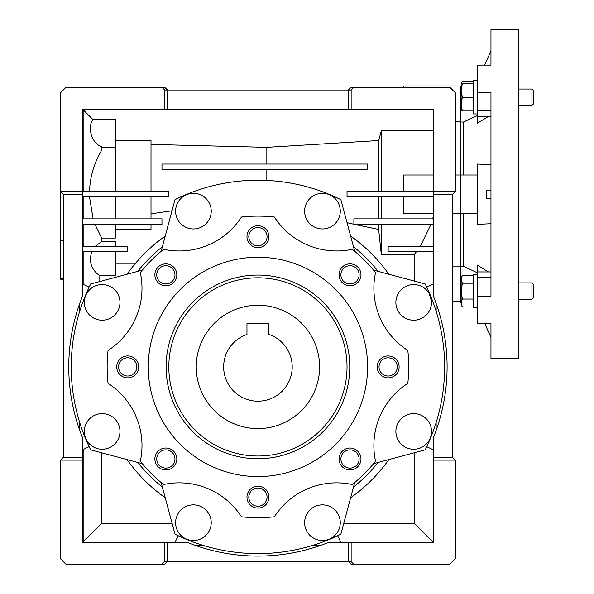 <?xml version="1.0" encoding="UTF-8"?>
<svg xmlns="http://www.w3.org/2000/svg" width="594" height="594" viewBox="0 0 594 594"><rect width="100%" height="100%" fill="white"/><g stroke="black" fill="none" stroke-linecap="round" stroke-linejoin="round"><path stroke-width="0.89" d="M196.25 366.906A61.687 61.687 0 0 1 257.93 305.227A61.687 61.687 0 0 1 319.617 366.906A61.687 61.687 0 0 1 257.93 428.593A61.687 61.687 0 0 1 196.25 366.906M257.93 323.596L246.97 323.596L246.97 334.444A34.266 34.266 0 0 0 257.93 401.18A34.266 34.266 0 0 0 268.896 334.444L268.896 323.596L247.416 323.596M268.896 329.826L268.896 323.596M246.97 323.596L246.97 329.826M490.963 92.241L490.963 296.139L477.257 296.139L477.257 323.284L490.963 323.284L490.963 358.687L518.376 358.687L518.376 29.7L490.963 29.7L490.963 65.102L477.257 65.102L477.257 92.241L490.963 92.241M461.137 85.967L460.81 121.829L460.81 85.967L403.237 85.967L403.237 87.273M477.257 115.644L463.55 122L460.81 122M463.55 213.38L463.55 266.379L460.81 266.379L460.81 302.42M490.963 198.307L486.256 198.307L486.256 190.08L490.963 190.08M490.963 164.657L477.257 164.033L477.257 224.346L490.963 223.723M452.583 266.112L460.81 266.112L460.81 175L460.81 213.38L452.583 213.38M463.55 122L463.55 175M490.963 65.102L490.963 50.935L484.659 65.102M484.659 323.284L490.963 337.451L490.963 323.284M488.387 271.933L477.257 265.072L477.257 296.139M463.55 266.379L477.257 272.735M477.257 92.241L477.257 123.314L488.387 116.454M477.257 175L460.81 175L460.81 121.829L455.323 121.829M460.81 175L455.323 175M63.283 279.18L60.543 279.18L60.543 240.919L63.283 240.919M60.543 278.326L63.283 278.326M433.39 175L403.237 175L403.237 191.454M348.403 542.367L328.631 542.367A189.167 189.167 0 0 1 187.236 542.367L167.463 542.367L167.463 561.56L164.724 564.3L161.976 564.3L164.724 561.56L351.143 561.56L353.89 564.3L351.143 564.3L348.403 561.56L348.403 542.367L433.39 542.367L433.39 437.607A189.167 189.167 0 0 0 433.39 296.213L433.39 191.454L347.03 191.454L347.03 196.933L433.39 196.933M322.453 228.957A17.82 17.82 0 0 1 304.633 211.137A17.82 17.82 0 0 1 322.453 193.317A17.82 17.82 0 0 1 340.273 211.137A17.82 17.82 0 0 1 322.453 228.957M193.414 228.957A17.82 17.82 0 0 1 175.594 211.137A17.82 17.82 0 0 1 193.414 193.317A17.82 17.82 0 0 1 211.234 211.137A17.82 17.82 0 0 1 193.414 228.957M161.167 251.269L175 199.643A186.702 186.702 0 0 1 340.867 199.643L354.7 251.269M413.706 449.25A17.82 17.82 0 0 1 395.886 431.43A17.82 17.82 0 0 1 413.706 413.61A17.82 17.82 0 0 1 431.526 431.43A17.82 17.82 0 0 1 413.706 449.25M413.706 320.211A17.82 17.82 0 0 1 395.886 302.391A17.82 17.82 0 0 1 413.706 284.571A17.82 17.82 0 0 1 431.526 302.391A17.82 17.82 0 0 1 413.706 320.211M193.414 540.503A17.82 17.82 0 0 1 175.594 522.683A17.82 17.82 0 0 1 193.414 504.863A17.82 17.82 0 0 1 211.234 522.683A17.82 17.82 0 0 1 193.414 540.503M322.453 540.503A17.82 17.82 0 0 1 304.633 522.683A17.82 17.82 0 0 1 322.453 504.863A17.82 17.82 0 0 1 340.273 522.683A17.82 17.82 0 0 1 322.453 540.503M102.161 449.25A17.82 17.82 0 0 1 84.341 431.43A17.82 17.82 0 0 1 102.161 413.61A17.82 17.82 0 0 1 119.981 431.43A17.82 17.82 0 0 1 102.161 449.25M102.161 320.211A17.82 17.82 0 0 1 84.341 302.391A17.82 17.82 0 0 1 102.161 284.571A17.82 17.82 0 0 1 119.981 302.391A17.82 17.82 0 0 1 102.161 320.211M127.71 376.024A9.11 9.11 0 0 0 136.82 366.906A9.11 9.11 0 0 0 127.71 357.796A9.11 9.11 0 0 0 118.6 366.906A9.11 9.11 0 0 0 127.71 376.024M165.852 468.102A9.11 9.11 0 0 0 174.963 458.991A9.11 9.11 0 0 0 165.852 449.881A9.11 9.11 0 0 0 156.742 458.991A9.11 9.11 0 0 0 165.852 468.102M257.93 506.244A9.11 9.11 0 0 0 267.048 497.133A9.11 9.11 0 0 0 257.93 488.023A9.11 9.11 0 0 0 248.819 497.133A9.11 9.11 0 0 0 257.93 506.244M350.014 468.102A9.11 9.11 0 0 0 359.125 458.991A9.11 9.11 0 0 0 350.014 449.881A9.11 9.11 0 0 0 340.904 458.991A9.11 9.11 0 0 0 350.014 468.102M388.157 376.024A9.11 9.11 0 0 0 397.267 366.906A9.11 9.11 0 0 0 388.157 357.796A9.11 9.11 0 0 0 379.046 366.906A9.11 9.11 0 0 0 388.157 376.024M350.014 283.939A9.11 9.11 0 0 0 359.125 274.829A9.11 9.11 0 0 0 350.014 265.718A9.11 9.11 0 0 0 340.904 274.829A9.11 9.11 0 0 0 350.014 283.939M257.93 245.797A9.11 9.11 0 0 0 267.048 236.687A9.11 9.11 0 0 0 257.93 227.576A9.11 9.11 0 0 0 248.819 236.687A9.11 9.11 0 0 0 257.93 245.797M165.852 283.939A9.11 9.11 0 0 0 174.963 274.829A9.11 9.11 0 0 0 165.852 265.718A9.11 9.11 0 0 0 156.742 274.829A9.11 9.11 0 0 0 165.852 283.939M163.58 249.287A74.02 74.02 0 0 0 241.476 217.025A150.787 150.787 0 0 1 274.383 217.025A74.02 74.02 0 0 0 352.279 249.287A150.787 150.787 0 0 1 375.549 272.557A74.02 74.02 0 0 0 407.818 350.453A150.787 150.787 0 0 1 407.818 383.36A74.02 74.02 0 0 0 375.549 461.256A150.787 150.787 0 0 1 352.279 484.526A74.02 74.02 0 0 0 274.383 516.795A150.787 150.787 0 0 1 241.476 516.795A74.02 74.02 0 0 0 163.58 484.526A150.787 150.787 0 0 1 140.318 461.256A74.02 74.02 0 0 0 108.049 383.36A150.787 150.787 0 0 1 108.049 350.453A74.02 74.02 0 0 0 140.318 272.557A150.787 150.787 0 0 1 163.58 249.287M127.71 377.873A10.967 10.967 0 0 0 138.677 366.906A10.967 10.967 0 0 0 127.71 355.94A10.967 10.967 0 0 0 116.743 366.906A10.967 10.967 0 0 0 127.71 377.873M165.852 469.958A10.967 10.967 0 0 0 176.819 458.991A10.967 10.967 0 0 0 165.852 448.024A10.967 10.967 0 0 0 154.886 458.991A10.967 10.967 0 0 0 165.852 469.958M257.93 508.1A10.967 10.967 0 0 0 268.896 497.133A10.967 10.967 0 0 0 257.93 486.167A10.967 10.967 0 0 0 246.97 497.133A10.967 10.967 0 0 0 257.93 508.1M350.014 469.958A10.967 10.967 0 0 0 360.981 458.991A10.967 10.967 0 0 0 350.014 448.024A10.967 10.967 0 0 0 339.048 458.991A10.967 10.967 0 0 0 350.014 469.958M388.157 377.873A10.967 10.967 0 0 0 399.123 366.906A10.967 10.967 0 0 0 388.157 355.94A10.967 10.967 0 0 0 377.19 366.906A10.967 10.967 0 0 0 388.157 377.873M350.014 285.796A10.967 10.967 0 0 0 360.981 274.829A10.967 10.967 0 0 0 350.014 263.862A10.967 10.967 0 0 0 339.048 274.829A10.967 10.967 0 0 0 350.014 285.796M257.93 247.653A10.967 10.967 0 0 0 268.896 236.687A10.967 10.967 0 0 0 257.93 225.72A10.967 10.967 0 0 0 246.97 236.687A10.967 10.967 0 0 0 257.93 247.653M165.852 285.796A10.967 10.967 0 0 0 176.819 274.829A10.967 10.967 0 0 0 165.852 263.862A10.967 10.967 0 0 0 154.886 274.829A10.967 10.967 0 0 0 165.852 285.796M257.93 476.574A109.66 109.66 0 0 1 148.27 366.906A109.66 109.66 0 0 1 257.93 257.247A109.66 109.66 0 0 1 367.597 366.906A109.66 109.66 0 0 1 257.93 476.574M257.93 275.067A91.84 91.84 0 0 1 349.777 366.906A91.84 91.84 0 0 1 257.93 458.754A91.84 91.84 0 0 1 166.09 366.906A91.84 91.84 0 0 1 257.93 275.067M257.93 456.006A89.1 89.1 0 0 0 347.03 366.906A89.1 89.1 0 0 0 257.93 277.806A89.1 89.1 0 0 0 168.83 366.906A89.1 89.1 0 0 0 257.93 456.006M429.217 293.614L431.489 301.232M353.89 87.273L449.844 87.273L455.323 92.753L455.323 191.454L433.39 191.454L433.39 109.207L348.403 109.207L348.403 90.013L351.143 87.273L353.89 87.273L351.143 90.013L164.724 90.013L161.976 87.273L164.724 87.273L167.463 90.013L167.463 109.207L82.477 109.207L82.477 296.213A189.167 189.167 0 0 0 82.477 437.607L82.477 542.367L164.724 542.367L164.724 561.56M455.323 191.454L452.583 194.193L452.583 457.38L455.323 460.12L455.323 558.82L449.844 564.3L353.89 564.3M89.508 191.454C90.05 176.7 94.104 162.994 101.663 150.319L101.663 146.763C91.966 143.614 86.887 127.747 92.954 119.543L115.37 119.543L115.37 147.46L101.663 147.46M82.477 457.38L63.283 457.38L60.543 460.12L82.477 460.12M115.37 218.867L115.37 196.933M161.976 164.033L161.976 169.52L367.597 169.52L367.597 164.033L161.976 164.033M60.543 240.919L60.543 92.753L66.023 87.273L161.976 87.273M63.283 457.38L63.283 194.193L60.543 191.454L168.83 191.454L168.83 196.933L82.477 196.933M433.39 251.767L388.157 251.767L388.157 246.28L433.39 246.28M433.39 224.346L353.89 224.346L353.89 218.867L433.39 218.867M403.237 196.933L403.237 213.38L433.39 213.38M378.668 218.867L378.668 196.933M381.303 196.933L381.303 218.867M115.37 191.454L115.37 147.46M378.668 191.454L378.668 140.526L381.303 130.821L381.303 191.454M351.143 109.207L351.143 90.013M433.39 194.193L452.583 194.193M433.39 460.12L455.323 460.12M452.583 457.38L433.39 457.38M351.143 561.56L351.143 542.367M151.01 191.454L151.01 140.526L115.37 140.526M433.39 109.756L83.16 109.756L83.16 191.454M83.16 109.756L92.954 119.543M348.403 109.207L167.463 109.207M164.724 90.013L164.724 109.207M161.976 564.3L66.023 564.3L60.543 558.82L60.543 460.12M167.463 542.367L164.724 542.367M63.283 194.193L82.477 194.193M115.37 246.28L115.37 241.617L101.663 241.617L95.263 246.28M83.16 224.346L83.16 246.28M101.663 241.617L101.663 238.068L115.37 238.068L115.37 224.346M94.995 224.346L101.663 238.068M83.16 196.933L83.16 218.867M89.508 196.933L93.124 218.867M151.01 218.867L151.01 196.933M354.343 224.346L378.668 229.447L381.303 254.588L414.159 254.588L416.416 251.767M378.668 224.346L378.668 229.447M381.303 224.346L381.303 254.588M420.314 246.28L431.014 224.346M266.84 164.033L266.84 147.327L378.668 140.526M266.84 180.42L266.84 169.52M347.037 222.668L353.89 224.25M432.677 218.867L433.39 216.06M381.303 130.821L433.39 130.821M266.84 147.327L151.01 144.416M414.159 254.588L414.159 281.021M414.159 452.799L414.159 523.314L433.212 542.367M414.159 523.314L343.778 523.314M172.089 523.314L101.663 523.314L101.663 452.791M83.16 449.517L83.16 541.817L101.663 523.314M83.16 541.817L82.477 541.817M83.16 251.767L83.16 284.303M82.477 251.767L127.71 251.767L127.71 246.28L82.477 246.28M82.477 224.346L161.976 224.346L161.976 218.867L82.477 218.867M115.37 229.447L151.01 229.447L151.01 224.346M99.064 281.727L99.064 275.23L115.37 275.23L115.37 251.767M99.064 275.23C91.075 269.134 88.655 261.308 91.795 251.767M115.37 264.003L134.92 264.003M151.01 213.84L172.022 210.744M433.39 449.844L426.73 446.688M436.13 422.594L436.13 430.383M436.13 303.437L436.13 311.219M426.73 287.125L433.39 283.977M175 542.367L178.148 535.706M202.242 545.106L194.461 545.106M321.406 545.106L313.625 545.106M337.711 535.706L340.867 542.367M82.477 283.977L89.137 287.125M79.73 311.219L79.73 303.437M79.73 430.383L79.73 422.594M89.137 446.688L82.477 449.844M388.825 274.228A160.38 160.38 0 0 0 350.608 236.018M350.608 497.802A160.38 160.38 0 0 0 388.825 459.585M127.042 459.585A160.38 160.38 0 0 0 165.251 497.802M165.251 236.018A160.38 160.38 0 0 0 127.042 274.228M137.763 271.354A153.527 153.527 0 0 1 162.377 246.74M353.482 246.74A153.527 153.527 0 0 1 378.103 271.354M373.574 270.144L425.2 283.977A186.702 186.702 0 0 1 425.2 449.844L373.574 463.676M378.103 462.459A153.527 153.527 0 0 1 353.482 487.073M354.7 482.551L340.867 534.177A186.702 186.702 0 0 1 175 534.177L161.167 482.551M162.377 487.073A153.527 153.527 0 0 1 137.763 462.459M142.293 463.676L90.667 449.844A186.702 186.702 0 0 1 90.667 283.977L142.293 270.144M473.143 83.554L461.137 83.554L462.362 81.437L461.419 83.554L462.362 81.437L473.143 81.437M473.143 307.841L477.257 307.841L473.143 307.841L473.143 274.398L477.257 274.398M473.143 113.937L477.257 113.937L473.143 113.937L473.143 80.539L477.257 80.539M531.934 282.893L533.457 284.415L533.457 297.824L531.934 299.346L531.934 282.893L518.376 282.893M473.143 306.95L462.362 306.95L461.137 302.992L462.362 299.034L461.137 291.119L462.362 283.204L461.137 279.247L462.362 275.289L473.143 275.289M473.143 299.034L462.362 299.034M461.137 302.992L462.362 306.95L461.137 304.826L461.137 277.413L462.362 275.289M473.143 283.204L462.362 283.204M533.457 103.972L531.934 105.487L533.457 103.972L533.457 90.563L531.934 89.041L518.376 89.041M531.934 105.487L518.376 105.487L531.934 105.487L531.934 89.041L533.457 90.563M473.143 97.268L462.362 97.268L461.137 90.407L462.362 83.554M473.143 110.974L462.362 110.974L461.137 104.121L462.362 97.268M461.137 83.554L461.137 110.974L462.362 110.974M490.963 277.554L477.257 277.554M477.257 110.833L490.963 110.833M477.257 213.38L460.81 213.38M490.963 271.933L477.257 271.933M490.963 116.454L477.257 116.454M460.81 301.232L452.583 301.232M533.457 297.824L531.934 299.346L518.376 299.346"/></g></svg>
